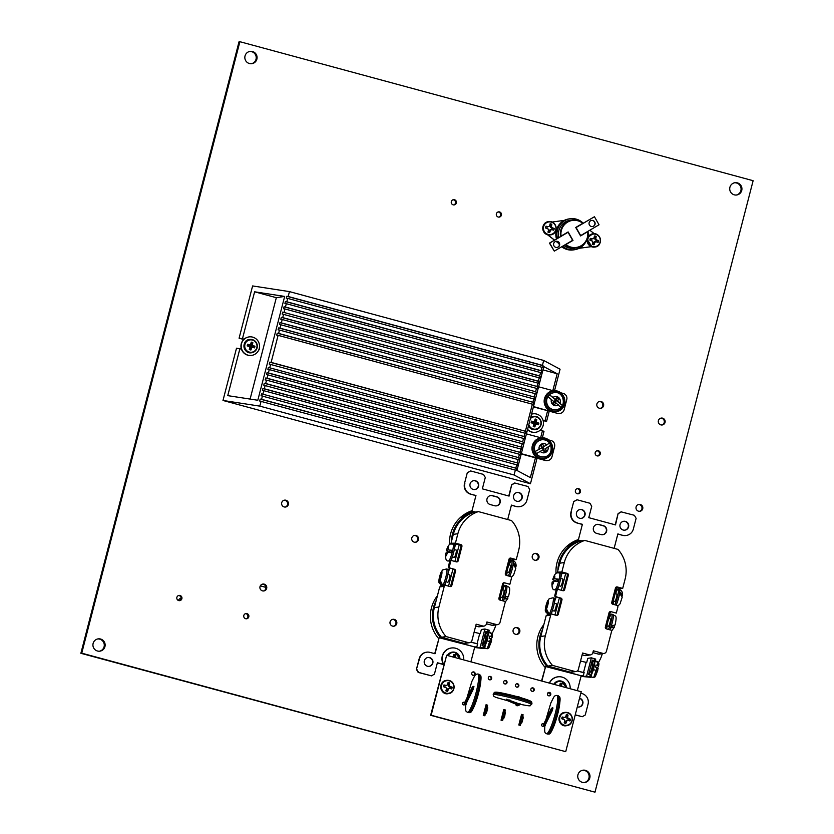 <?xml version="1.0" encoding="UTF-8"?>
<svg xmlns="http://www.w3.org/2000/svg" width="834" height="834" viewBox="0 0 834 834"><rect width="100%" height="100%" fill="white"/><g stroke="black" fill="none" stroke-linecap="round" stroke-linejoin="round"><path stroke-width="1.25" d="M239.879 41.7L239.014 41.825L80.877 653.293L594.986 792.175L753.123 180.707L239.879 41.7L81.742 653.168L80.877 653.293M81.742 653.168L594.986 792.175M245.634 618.713A2.648 2.606 -98.6 0 1 245.905 613.553A2.648 2.606 -98.6 0 1 248.866 615.773A2.648 2.606 -98.6 0 1 245.634 618.713M245.477 613.647A2.648 2.606 -98.6 0 1 246.249 618.807M178.705 600.584A2.648 2.606 -98.6 0 1 178.966 595.424A2.648 2.606 -98.6 0 1 181.937 597.644A2.648 2.606 -98.6 0 1 178.705 600.584M178.539 595.518A2.648 2.606 -98.6 0 1 179.32 600.678M734.274 194.843A6.203 6.109 -98.6 0 1 734.9 182.719A6.203 6.109 -98.6 0 1 741.864 187.942A6.203 6.109 -98.6 0 1 734.274 194.843M734.473 182.792A6.203 6.109 -98.6 0 1 741.009 188.067A6.203 6.109 -98.6 0 1 736.318 195.041M249.418 63.53A6.203 6.109 -98.6 0 1 250.044 51.395A6.203 6.109 -98.6 0 1 257.008 56.618A6.203 6.109 -98.6 0 1 249.418 63.53M249.616 51.479A6.203 6.109 -98.6 0 1 256.153 56.754A6.203 6.109 -98.6 0 1 251.461 63.718M97.484 651.01A6.203 6.109 -98.6 0 1 98.11 638.886A6.203 6.109 -98.6 0 1 105.074 644.109A6.203 6.109 -98.6 0 1 97.484 651.01M97.682 638.959A6.203 6.109 -98.6 0 1 104.219 644.234A6.203 6.109 -98.6 0 1 99.527 651.208M582.341 782.334A6.203 6.109 -98.6 0 1 582.966 770.199A6.203 6.109 -98.6 0 1 589.93 775.422A6.203 6.109 -98.6 0 1 582.341 782.334M582.539 770.282A6.203 6.109 -98.6 0 1 589.075 775.557A6.203 6.109 -98.6 0 1 584.384 782.521M660.862 424.881A3.472 3.419 -98.6 0 1 661.216 418.084A3.472 3.419 -98.6 0 1 665.115 421.014A3.472 3.419 -98.6 0 1 660.862 424.881M660.789 418.178A3.472 3.419 -98.6 0 1 661.821 424.996M638.542 511.2A3.472 3.419 -98.6 0 1 638.896 504.414A3.472 3.419 -98.6 0 1 642.795 507.333A3.472 3.419 -98.6 0 1 638.542 511.2M638.469 504.497A3.472 3.419 -98.6 0 1 639.49 511.315M599.375 408.222A3.472 3.419 -98.6 0 1 599.719 401.425A3.472 3.419 -98.6 0 1 603.628 404.354A3.472 3.419 -98.6 0 1 599.375 408.222M599.292 401.519A3.472 3.419 -98.6 0 1 600.324 408.337M414.269 542.173A3.472 3.419 -98.6 0 1 414.613 535.386A3.472 3.419 -98.6 0 1 418.522 538.305A3.472 3.419 -98.6 0 1 414.269 542.173M414.185 535.47A3.472 3.419 -98.6 0 1 415.217 542.288M392.564 626.105A3.472 3.419 -98.6 0 1 392.908 619.308A3.472 3.419 -98.6 0 1 396.817 622.237A3.472 3.419 -98.6 0 1 392.564 626.105M392.48 619.401A3.472 3.419 -98.6 0 1 393.512 626.219M262.481 590.868A3.472 3.419 -98.6 0 1 262.825 584.071A3.472 3.419 -98.6 0 1 266.734 587A3.472 3.419 -98.6 0 1 262.481 590.868M262.397 584.165A3.472 3.419 -98.6 0 1 263.429 590.983M284.185 506.947A3.472 3.419 -98.6 0 1 284.53 500.15A3.472 3.419 -98.6 0 1 288.439 503.079A3.472 3.419 -98.6 0 1 284.185 506.947M284.102 500.244A3.472 3.419 -98.6 0 1 285.134 507.062M498.232 217.038A2.648 2.606 -98.6 0 1 498.503 211.867A2.648 2.606 -98.6 0 1 501.463 214.098A2.648 2.606 -98.6 0 1 498.232 217.038M498.075 211.972A2.648 2.606 -98.6 0 1 498.847 217.132M453.175 204.841A2.648 2.606 -98.6 0 1 453.446 199.67A2.648 2.606 -98.6 0 1 456.406 201.891A2.648 2.606 -98.6 0 1 453.175 204.841M453.018 199.774A2.648 2.606 -98.6 0 1 453.79 204.924M577.253 493.749A2.648 2.606 -98.6 0 1 577.524 488.578A2.648 2.606 -98.6 0 1 580.485 490.799A2.648 2.606 -98.6 0 1 577.253 493.749M577.097 488.682A2.648 2.606 -98.6 0 1 577.868 493.832M597.061 455.875A2.648 2.606 -98.6 0 1 597.332 450.704A2.648 2.606 -98.6 0 1 600.303 452.935A2.648 2.606 -98.6 0 1 597.061 455.875M596.904 450.808A2.648 2.606 -98.6 0 1 597.686 455.969M449.609 544.706A33.391 32.87 -98.6 0 1 471.658 510.835M483.355 643.035A33.391 32.87 -98.6 0 1 482.688 643.546M476.839 646.986A33.391 32.87 -98.6 0 1 474.494 647.945M438.632 638.542A33.391 32.87 -98.6 0 1 437.433 595.726M589.784 671.86A33.391 32.87 -98.6 0 1 589.117 672.371M583.268 675.811A33.391 32.87 -98.6 0 1 580.923 676.77M545.061 667.367A33.391 32.87 -98.6 0 1 543.862 624.551M534.761 560.198A3.472 3.419 -98.6 0 1 535.115 553.401A3.472 3.419 -98.6 0 1 539.014 556.33A3.472 3.419 -98.6 0 1 534.761 560.198M515.6 634.299A3.472 3.419 -98.6 0 1 515.944 627.502A3.472 3.419 -98.6 0 1 519.853 630.431A3.472 3.419 -98.6 0 1 515.6 634.299M556.049 573.531A33.391 32.87 -98.6 0 1 578.087 539.661M476.923 646.673A33.391 32.87 -98.6 0 1 474.546 647.726M583.352 675.498A33.391 32.87 -98.6 0 1 580.975 676.551M534.688 553.495A3.472 3.419 -98.6 0 1 535.709 560.312M515.516 627.595A3.472 3.419 -98.6 0 1 516.548 634.413M520.614 718.011L521.636 716.469L521.417 714.884M521.646 716.469L523.241 717.084L522.209 721.858L521.458 723.099L519.884 722.671L519.759 721.316M519.269 725.111L520.166 722.744M521.448 723.088L520.02 722.651L521.584 723.078M523.199 716.886L521.636 716.469L520.02 722.651M520.885 720.753L522.438 721.181M503.653 710.068L503.903 711.85L505.467 712.267L503.872 711.663M505.467 712.267L503.819 718.262L502.12 717.855L501.985 716.5M502.402 717.938L501.495 720.295M503.684 718.283L502.12 717.855L503.819 718.262M503.903 711.85L502.256 717.834M502.933 713.185L503.726 711.673L505.425 712.08M503.111 715.947L504.674 716.364M485.909 705.262L486.118 706.846L485.096 708.389M484.241 711.694L484.377 713.049L485.138 711.819L486.17 707.044L487.723 707.461L486.139 706.857L487.682 707.274M487.723 707.461L485.93 713.466M484.658 713.133L483.762 715.489M484.377 713.049L485.951 713.477L484.377 713.049M485.378 711.141L486.931 711.558M486.962 705.71A5.525 5.442 81.4 0 0 486.316 705.376M504.706 710.516A5.525 5.442 81.4 0 0 504.059 710.172M522.48 715.332A5.525 5.442 81.4 0 0 521.823 714.988M484.679 648.06L487.244 648.748L490.601 638.74A1.491 0.615 10.9 0 1 491.685 639.574A1.491 0.615 10.9 0 1 491.643 639.678L491.236 641.93L486.493 640.721L487.973 633.037L488.62 632.725L487.046 640.919L484.856 646.465M480.207 647.215L483.386 648.081L483.876 646.162L485.065 646.569L484.116 648.571L476.641 647.757L480.207 647.215L484.919 628.992L481.354 629.534L480.28 633.663L474.087 632.245M484.919 628.992L489.277 630.264L488.787 632.182L485.847 631.296L482.135 645.683L483.876 646.162M477.621 643.963L470.866 642.138M469.563 642.68L464.986 643.368A2.982 2.929 -98.6 0 1 463.798 643.306L468.374 642.618A2.982 2.929 81.4 0 0 471.95 640.502L476.172 624.197L482.844 626.011A2.982 2.929 81.4 0 0 486.42 623.895L486.92 621.976L496.428 624.551A2.982 2.929 81.4 0 0 500.014 622.445L505.414 601.543L499.973 600.063A1.491 1.47 -98.6 0 1 498.93 598.239L502.652 583.852A1.491 1.47 -98.6 0 1 504.445 582.799L509.876 584.28L511.43 578.306A1.491 1.47 81.4 0 0 510.377 576.482L506.353 575.387A1.491 1.47 -98.6 0 1 505.31 573.573L509.032 559.176A1.491 1.47 -98.6 0 1 510.825 558.123L509.782 558.28L510.356 558.436L506.009 575.241M476.996 646.371A32.797 32.286 -98.6 0 1 475.182 647.048L440.654 637.697A32.797 32.286 -98.6 0 1 436.203 600.49L434.347 607.673A31.932 31.431 81.4 0 0 441.488 637.259L463.798 643.306M495.865 624.885A32.797 32.286 -98.6 0 1 492.008 633.684M483.397 642.826A32.797 32.286 -98.6 0 1 482.75 643.275M497.617 624.624L493.04 625.312A2.982 2.929 -98.6 0 1 491.851 625.239L496.428 624.551M486.451 623.78L491.851 625.239M484.033 626.073L479.456 626.761A2.982 2.929 -98.6 0 1 478.268 626.699L482.844 626.011M475.703 626L478.268 626.699M449.432 568.34A1.491 1.47 -98.6 0 1 448.39 566.515L449.933 560.542L450.965 560.385L449.422 566.359A1.491 1.47 81.4 0 0 450.464 568.183L454.488 569.268L450.464 568.183M436.203 600.49L439.706 586.948L443.24 586.417L443.552 585.218L444.585 585.061L438.913 606.985A31.932 31.431 81.4 0 0 446.054 636.571L468.374 642.618M438.225 638.062L438.778 637.989M509.428 562.012A32.797 32.286 81.4 0 0 510.679 560.146L515.11 559.729M459.993 517.904A32.797 32.286 81.4 0 1 470.48 511.899L471.418 511.763M471.731 511.826L475.964 495.479L471.731 511.826A32.797 32.286 81.4 0 1 472.294 511.628L473.295 511.471A32.797 32.286 81.4 0 0 451.444 541.558L451.017 543.497A32.797 32.286 81.4 0 0 451.038 544.081M475.39 512.045L473.295 511.471M441.947 570.925L439.424 580.912L441.572 585.207A8.59 1.387 105.2 0 0 442.187 584.342L440.039 580.047L441.655 571.801L442.75 569.883L446.607 568.965A8.715 1.407 105.2 0 1 445.679 577.743A8.715 1.407 105.2 0 1 442.051 585.791L443.313 586.135M445.763 553.338L447.545 552.264L451.131 552.661A8.59 1.387 105.2 0 0 451.726 550.273L448.139 549.877L446.305 550.836C447.795 545.874 449.474 543.612 451.34 544.029L453.029 544.122A8.715 1.407 105.2 0 1 452.101 552.9A8.715 1.407 105.2 0 1 448.473 560.948L449.734 561.292M503.319 600.97A8.715 1.407 -74.8 0 0 506.301 591.723A8.715 1.407 -74.8 0 0 506.561 585.687C508.448 588.053 511.211 584.676 508.615 596.195L505.957 596.779A8.59 1.387 -74.8 0 1 505.216 598.948L507.885 598.103L507.75 596.79M515.673 567.224L516.1 566.098C516.142 563.096 515.11 561.355 512.983 560.855L511.659 560.49A8.715 1.407 105.2 0 1 511.378 566.651A8.715 1.407 105.2 0 1 508.333 575.929M452.299 556.893L454.249 557.425A3.795 0.615 -74.8 0 0 455.833 553.912A3.795 0.615 -74.8 0 0 456.24 550.086A3.795 0.615 -74.8 0 0 456.188 550.086M448.181 572.385L449.714 568.413M448.265 572.416L448.087 573.104M445.783 581.976L444.96 585.166M448.525 586.135L452.883 569.278M454.905 561.459L459.263 544.602L460.868 544.602L455.427 543.122L457.866 533.697L453.3 534.385L451.444 541.558M458.116 544.289L455.427 544.696L454.509 548.261M452.216 557.133L451.34 560.49M445.877 581.736L447.827 582.257A3.795 0.615 -74.8 0 0 449.411 578.754A3.795 0.615 -74.8 0 0 449.807 574.928A3.795 0.615 -74.8 0 0 449.766 574.928L447.858 574.397M503.976 583.112L499.629 599.917M510.356 558.436L516.267 559.604L518.696 550.169A31.932 31.431 81.4 0 0 511.555 520.583L478.382 511.596L473.806 512.284A31.932 31.431 81.4 0 0 453.3 534.385M441.791 585.708L441.54 586.677M440.56 586.823L440.957 585.312M434.722 653.658L439.257 637.395A32.797 32.286 81.4 0 0 439.643 637.854L440.654 637.697M439.643 637.854L475.182 647.048M516.267 559.604L510.825 558.123M478.382 511.596A31.932 31.431 81.4 0 0 457.866 533.697M460.868 544.602A1.491 1.47 -98.6 0 1 461.921 546.416L460.879 546.572L457.157 560.969L458.2 560.813L461.921 546.416M458.2 560.813A1.491 1.47 -98.6 0 1 456.406 561.866L450.965 560.385M454.488 569.268A1.491 1.47 -98.6 0 1 455.541 571.092L454.499 571.248L450.777 585.635L451.819 585.478L455.541 571.092M451.819 585.478A1.491 1.47 -98.6 0 1 450.026 586.542L444.585 585.061M509.876 584.28L504.445 582.799M446.054 636.571L441.488 637.259M455.427 543.122L450.986 543.309M509.96 559.948L510.679 560.146M455.427 544.696L451.017 543.497M454.394 543.278L459.263 544.602M508.709 564.785L510.377 565.233A3.795 0.615 105.2 0 1 510.377 565.233A3.795 0.615 105.2 0 1 510.012 568.934A3.795 0.615 105.2 0 1 508.438 572.572A3.795 0.615 105.2 0 1 508.386 572.572L506.811 572.145M503.903 590.076A3.795 0.615 105.2 0 1 503.955 590.076A3.795 0.615 105.2 0 1 503.58 593.777A3.795 0.615 105.2 0 1 502.005 597.415A3.795 0.615 105.2 0 1 501.964 597.415L500.39 596.988M506.738 575.491A8.715 1.407 105.2 0 1 507.166 572.239M509.157 564.91A8.715 1.407 105.2 0 1 511.659 560.49M500.327 600.157A8.715 1.407 105.2 0 1 500.744 597.081M502.735 589.753A8.715 1.407 105.2 0 1 505.237 585.332A8.715 1.407 105.2 0 1 504.977 591.369A8.715 1.407 105.2 0 1 501.995 600.616M515.923 566.713L514.203 563.721A8.59 1.387 105.2 0 1 513.942 565.661L515.808 568.225L513.619 575.001L511.367 577.368M444.418 585.093A8.715 1.407 -74.8 0 0 447.577 575.794A8.715 1.407 -74.8 0 0 447.931 569.33A8.715 1.407 -74.8 0 0 447.827 569.32M450.746 560.427A8.715 1.407 -74.8 0 0 453.957 551.138A8.715 1.407 -74.8 0 0 454.353 544.487A8.715 1.407 -74.8 0 0 454.249 544.477M448.39 552.202A8.59 1.387 105.2 0 1 448.473 551.899L446.378 550.763A4.743 0.761 -74.8 0 1 448.15 546.927A4.743 0.761 -74.8 0 1 448.139 549.877M451.726 550.273L448.473 551.899M441.791 584.102L441.572 585.207M475.609 495.532L470.647 494.187A8.736 8.601 -98.6 0 1 464.507 483.491L467.28 472.753L470.616 470.939L483.553 474.442L485.294 477.486L482.354 488.849L509.084 496.084L511.68 484.773L514.661 483.011L527.943 486.472L529.694 489.506L526.911 500.254A8.736 8.601 81.4 0 1 519.884 506.634L519.54 506.686A8.736 8.601 -98.6 0 1 516.058 506.488L511.398 505.227M508.771 496.001L511.68 484.773M464.507 483.491L467.28 472.753M475.964 495.479L470.647 494.187M516.058 506.488L511.44 505.091L507.697 519.53M473.201 489.412A4.472 4.399 81.4 0 0 478.664 484.439A4.472 4.399 81.4 0 0 469.917 484.835A4.472 4.399 81.4 0 0 473.201 489.412M516.767 501.213A4.472 4.399 81.4 0 0 522.23 496.24A4.472 4.399 81.4 0 0 513.483 496.637A4.472 4.399 81.4 0 0 516.767 501.213M496.939 496.856L492.54 495.657A4.608 4.535 81.4 0 0 486.858 499.847A4.608 4.535 81.4 0 0 490.236 504.56L494.635 505.748A4.608 4.535 81.4 0 0 500.317 501.557A4.608 4.535 81.4 0 0 496.939 496.856L496.595 496.908A4.608 4.535 -98.6 0 1 496.303 505.873M516.402 506.436A8.736 8.601 81.4 0 0 519.884 506.634M515.005 482.959L512.024 484.721M470.616 470.939L467.624 472.701M464.851 483.439A8.736 8.601 81.4 0 0 470.991 494.135M473.483 480.707A4.472 4.399 -98.6 0 1 478.32 484.491A4.472 4.399 -98.6 0 1 474.807 489.537M517.049 492.508A4.472 4.399 -98.6 0 1 521.886 496.293A4.472 4.399 -98.6 0 1 518.373 501.338M490.528 495.584A4.608 4.535 -98.6 0 1 492.196 495.709L496.595 496.908M416.781 669.327L418.522 672.36L431.459 675.863L418.178 672.413L416.427 669.379L419.554 658.579A8.736 8.601 81.4 0 1 430.063 652.396L435.025 653.741L439.257 637.395M474.702 647.121L470.897 661.842M427.467 666.251A4.472 4.399 81.4 0 0 432.929 661.279A4.472 4.399 81.4 0 0 424.183 661.685A4.472 4.399 81.4 0 0 427.467 666.251M431.459 675.863L434.441 674.112L437.381 662.749L443.448 664.385M427.748 657.546A4.472 4.399 -98.6 0 1 432.637 662.154A4.472 4.399 -98.6 0 1 429.072 666.376M416.427 669.379L419.21 658.631A8.736 8.601 -98.6 0 1 426.237 652.251L426.581 652.198M443.552 664.562L437.35 662.884M450.089 586.552A1.491 1.47 81.4 0 0 450.777 585.635M454.499 571.248A1.491 1.47 81.4 0 0 453.456 569.424M460.879 546.572A1.491 1.47 81.4 0 0 459.836 544.758M456.469 561.876A1.491 1.47 81.4 0 0 457.157 560.969M479.665 633.757L477.09 643.723L470.96 642.065M476.641 647.757L477.705 643.629L477.09 643.723M485.065 646.569L484.564 648.487L483.386 648.081M489.277 630.264L488.787 632.182L485.753 631.672M491.08 638.917L492.07 637.457A1.491 0.615 -169.1 0 0 492.112 637.353L492.571 634.997L491.601 633.538L492.216 633.882L488.849 631.943M490.601 638.74L489.183 638.354L489.61 636.144L491.028 636.519L491.601 633.538L488.119 632.245M492.112 637.353A1.491 0.615 -169.1 0 0 491.028 636.519M487.244 648.748L488.87 647.893L491.685 639.574M591.108 676.885L593.672 677.583L597.029 667.565A1.491 0.615 10.9 0 1 598.124 668.399A1.491 0.615 10.9 0 1 598.072 668.503L597.665 670.755L592.932 669.546L594.402 661.862L595.049 661.55L593.474 669.744L591.285 675.29M586.636 676.051L589.815 676.906L590.316 674.987L591.494 675.404L591.004 677.323L583.07 676.582L586.636 676.051L591.358 657.817L587.782 658.36L586.719 662.488L580.527 661.07M592.192 660.497L595.215 661.008L592.286 660.121L588.564 674.518L590.316 674.987M584.05 672.798L577.295 670.963M575.992 671.506L571.426 672.194A2.982 2.929 -98.6 0 1 570.237 672.131L574.803 671.443A2.982 2.929 81.4 0 0 578.389 669.337L582.601 653.022L589.273 654.836A2.982 2.929 81.4 0 0 592.859 652.72L593.349 650.801L602.857 653.376A2.982 2.929 81.4 0 0 606.443 651.271L611.843 630.368L606.412 628.888A1.491 1.47 -98.6 0 1 605.359 627.064L609.081 612.677A1.491 1.47 -98.6 0 1 610.874 611.624L616.316 613.105L617.858 607.131A1.491 1.47 81.4 0 0 616.806 605.307L612.792 604.223A1.491 1.47 -98.6 0 1 611.739 602.398L615.461 588.012A1.491 1.47 -98.6 0 1 617.254 586.948L616.222 587.105L616.785 587.261L612.437 604.077M583.425 675.196A32.797 32.286 -98.6 0 1 581.611 675.884L547.083 666.522A32.797 32.286 -98.6 0 1 542.632 629.326L540.776 636.498A31.932 31.431 81.4 0 0 547.917 666.085L570.237 672.131M602.304 653.71A32.797 32.286 -98.6 0 1 598.437 662.509M589.826 671.662A32.797 32.286 -98.6 0 1 589.19 672.1M604.045 653.449L599.479 654.137A2.982 2.929 -98.6 0 1 598.291 654.075L602.857 653.376M592.88 652.605L598.291 654.075M590.462 654.899L585.885 655.587A2.982 2.929 -98.6 0 1 584.697 655.524L589.273 654.836M582.132 654.826L584.697 655.524M555.861 597.165A1.491 1.47 -98.6 0 1 554.819 595.34L556.361 589.367L557.393 589.211L555.851 595.184A1.491 1.47 81.4 0 0 556.904 597.008L560.917 598.103L556.904 597.008M542.632 629.326L546.134 615.773L549.669 615.242L549.981 614.043L551.013 613.887L545.353 635.81A31.932 31.431 81.4 0 0 552.494 665.396L574.803 671.443M544.654 666.898L545.207 666.814M615.857 590.837A32.797 32.286 81.4 0 0 617.108 588.971L621.538 588.554M566.422 546.729A32.797 32.286 81.4 0 1 576.909 540.724L577.847 540.588M578.16 540.651L582.393 524.305L578.16 540.651A32.797 32.286 81.4 0 1 578.723 540.453L579.724 540.307A32.797 32.286 81.4 0 0 557.873 570.383L557.446 572.322A32.797 32.286 81.4 0 0 557.477 572.906M581.819 540.87L579.724 540.307M548.376 599.75L545.853 609.737L548.001 614.033A8.59 1.387 105.2 0 0 548.616 613.167L546.468 608.872L548.084 600.626L549.189 598.708L553.036 597.79A8.715 1.407 105.2 0 1 552.108 606.568A8.715 1.407 105.2 0 1 548.48 614.616L549.742 614.96M552.191 582.163L553.974 581.089L557.571 581.486A8.59 1.387 105.2 0 0 558.154 579.098L554.568 578.702L552.734 579.661C554.224 574.699 555.903 572.437 557.769 572.854L559.458 572.948A8.715 1.407 105.2 0 1 558.54 581.725A8.715 1.407 105.2 0 1 554.902 589.774L556.174 590.118M609.748 629.795A8.715 1.407 -74.8 0 0 612.74 620.548A8.715 1.407 -74.8 0 0 612.99 614.522C614.887 616.879 617.64 613.501 615.044 625.02L612.396 625.604A8.59 1.387 -74.8 0 1 611.645 627.773L614.314 626.928L614.178 625.625M622.101 596.049L622.529 594.923C622.581 591.921 621.538 590.18 619.412 589.68L618.088 589.315A8.715 1.407 105.2 0 1 617.806 595.486A8.715 1.407 105.2 0 1 614.762 604.754M558.728 585.718L560.677 586.25A3.795 0.615 -74.8 0 0 562.262 582.737A3.795 0.615 -74.8 0 0 562.669 578.911A3.795 0.615 -74.8 0 0 562.627 578.911M554.61 601.22L556.142 597.238M554.693 601.241L554.516 601.929M552.223 610.801L551.399 613.991M554.954 614.96L559.322 598.103M561.345 590.284L565.702 573.427L567.297 573.427L561.866 571.947L564.305 562.523L559.729 563.211L557.873 570.383M564.545 573.114L561.866 573.521L560.938 577.086M558.644 585.958L557.779 589.315M552.306 610.561L554.256 611.093A3.795 0.615 -74.8 0 0 555.84 607.579A3.795 0.615 -74.8 0 0 556.247 603.753A3.795 0.615 -74.8 0 0 556.195 603.753M610.405 611.937L606.057 628.742M616.785 587.261L622.696 588.429L625.135 578.994A31.932 31.431 81.4 0 0 617.994 549.408L584.811 540.422L580.245 541.11A31.932 31.431 81.4 0 0 559.729 563.211M548.219 614.533L547.969 615.502M547 615.648L547.385 614.137M541.537 680.982L545.686 666.23A32.797 32.286 81.4 0 0 546.082 666.679L547.083 666.522M546.082 666.679L581.611 675.884M622.696 588.429L617.254 586.948M584.811 540.422A31.932 31.431 81.4 0 0 564.305 562.523M567.297 573.427A1.491 1.47 -98.6 0 1 568.35 575.251L567.318 575.408L563.596 589.794L564.628 589.638L568.35 575.251M564.628 589.638A1.491 1.47 -98.6 0 1 562.835 590.691L557.393 589.211M560.917 598.103A1.491 1.47 -98.6 0 1 561.97 599.917L560.938 600.073L557.216 614.46L558.248 614.304L561.97 599.917M558.248 614.304A1.491 1.47 -98.6 0 1 556.455 615.367L551.013 613.887M616.316 613.105L610.874 611.624M552.494 665.396L547.917 666.085M561.866 571.947L557.425 572.134M616.399 588.773L617.108 588.971M561.866 573.521L557.446 572.322M560.823 572.103L565.702 573.427M616.764 594.058A3.795 0.615 105.2 0 1 616.806 594.058A3.795 0.615 105.2 0 1 616.441 597.759A3.795 0.615 105.2 0 1 614.866 601.397A3.795 0.615 105.2 0 1 614.825 601.397L613.24 600.97M610.342 618.901A3.795 0.615 105.2 0 1 610.384 618.901A3.795 0.615 105.2 0 1 610.019 622.602A3.795 0.615 105.2 0 1 608.445 626.24A3.795 0.615 105.2 0 1 608.393 626.24L606.818 625.813M613.178 604.327A8.715 1.407 105.2 0 1 613.605 601.064M615.586 593.735A8.715 1.407 105.2 0 1 618.088 589.315M606.756 628.982A8.715 1.407 105.2 0 1 607.173 625.907M609.164 618.578A8.715 1.407 105.2 0 1 611.666 614.158A8.715 1.407 105.2 0 1 611.416 620.194A8.715 1.407 105.2 0 1 608.424 629.441M622.362 595.539L620.632 592.547A8.59 1.387 105.2 0 1 620.371 594.486L622.237 597.05L620.048 603.826L617.796 606.193M550.857 613.918A8.715 1.407 -74.8 0 0 554.005 604.619A8.715 1.407 -74.8 0 0 554.36 598.155A8.715 1.407 -74.8 0 0 554.256 598.145M557.175 589.252A8.715 1.407 -74.8 0 0 560.385 579.964A8.715 1.407 -74.8 0 0 560.782 573.312A8.715 1.407 -74.8 0 0 560.677 573.302M554.819 581.027A8.59 1.387 105.2 0 1 554.902 580.735L552.817 579.588A4.743 0.761 -74.8 0 1 554.579 575.762A4.743 0.761 -74.8 0 1 554.568 578.702M558.154 579.098L554.902 580.735M548.219 612.927L548.001 614.033M582.049 524.357L577.076 523.012A8.736 8.601 -98.6 0 1 570.936 512.316L573.719 501.578L577.045 499.764L589.982 503.267L591.723 506.311L588.783 517.674L615.513 524.909L618.109 513.598L621.09 511.847L634.372 515.297L636.123 518.331L633.34 529.079A8.736 8.601 81.4 0 1 626.324 535.459L625.98 535.511A8.736 8.601 -98.6 0 1 622.487 535.313L617.838 534.052M615.2 524.826L618.109 513.598M570.936 512.316L573.719 501.578M582.393 524.305L577.076 523.012M622.487 535.313L617.869 533.916L614.137 548.365M579.63 518.237A4.472 4.399 81.4 0 0 585.103 513.264A4.472 4.399 81.4 0 0 576.357 513.671A4.472 4.399 81.4 0 0 579.63 518.237M623.196 530.038A4.472 4.399 81.4 0 0 628.669 525.066A4.472 4.399 81.4 0 0 619.923 525.462A4.472 4.399 81.4 0 0 623.196 530.038M603.368 525.681L598.968 524.492A4.608 4.535 81.4 0 0 593.287 528.673A4.608 4.535 81.4 0 0 596.675 533.385L601.074 534.573A4.608 4.535 81.4 0 0 606.745 530.393A4.608 4.535 81.4 0 0 603.368 525.681L603.024 525.733A4.608 4.535 -98.6 0 1 602.732 534.709M622.831 535.261A8.736 8.601 81.4 0 0 626.324 535.459M621.434 511.795L618.453 513.546M577.045 499.764L574.063 501.526M571.28 512.264A8.736 8.601 81.4 0 0 577.42 522.96M579.911 509.532A4.472 4.399 -98.6 0 1 584.759 513.317A4.472 4.399 -98.6 0 1 581.246 518.362M623.478 521.333A4.472 4.399 -98.6 0 1 628.325 525.118A4.472 4.399 -98.6 0 1 624.812 530.163M596.967 524.409A4.608 4.535 -98.6 0 1 598.624 524.544L603.024 525.733M541.85 681.065L545.686 666.23M581.131 675.947L577.326 690.667M577.316 706.836A4.472 4.399 81.4 0 0 582.976 702.739A4.472 4.399 81.4 0 0 579.547 698.214M549.877 693.21L548.084 692.72M575.22 714.946L582.288 716.719L575.262 714.811M582.288 716.719L585.27 714.957L588.043 704.219A8.736 8.601 81.4 0 0 581.903 693.523L580.839 693.231M579.515 698.35A4.472 4.399 -98.6 0 1 579.077 707.003M549.981 693.388L547.948 692.835M556.518 615.377A1.491 1.47 81.4 0 0 557.216 614.46M560.938 600.073A1.491 1.47 81.4 0 0 559.885 598.249M567.318 575.408A1.491 1.47 81.4 0 0 566.265 573.584M562.898 590.701A1.491 1.47 81.4 0 0 563.596 589.794M586.104 662.582L583.519 672.548L577.399 670.89M583.07 676.582L584.134 672.454L583.519 672.548M591.358 657.817L595.716 659.089L595.205 660.987L595.716 659.089M591.494 675.404L591.004 677.323L589.815 676.906M597.509 667.742L598.499 666.283A1.491 0.615 -169.1 0 0 598.551 666.178L599 663.822L598.03 662.363L598.645 662.707L595.278 660.768M597.029 667.565L595.612 667.179L596.039 664.969L597.457 665.344L598.03 662.363L594.559 661.07M598.551 666.178A1.491 0.615 -169.1 0 0 597.457 665.344M593.672 677.583L595.299 676.718L598.124 668.399M265.441 585.906L265.118 587.167M260.323 585.864L265.9 587.376M248.011 616.66A3.878 3.816 -98.6 0 1 247.615 614.856M178.382 600.48A3.878 3.816 -98.6 0 1 181.103 598.228M560.302 392.658L563.284 393.46A4.962 4.889 81.4 0 1 566.776 399.538L564.128 409.755A4.962 4.889 81.4 0 1 560.135 413.383L559.447 413.487A4.962 4.889 -98.6 0 1 557.466 413.372L533.406 406.856M553.849 390.917L538.597 386.778M557.466 413.372L533.479 406.585M558.154 413.268A4.962 4.889 81.4 0 0 560.135 413.383M548.126 439.758L551.107 440.56A4.962 4.889 81.4 0 1 554.589 446.638L551.952 456.855A4.962 4.889 81.4 0 1 545.978 460.368L521.292 453.686M541.673 438.006L526.421 433.878M547.959 460.483L547.271 460.587A4.962 4.889 -98.6 0 1 545.29 460.472L521.229 453.957M535.449 457.803L530.33 477.58L516.965 470.449L543.81 366.616L557.185 373.757L552.817 390.635M262.939 394.044L263.815 390.687L518.06 459.544L517.195 462.901L261.542 393.825L261.052 395.743L516.705 464.819L515.829 468.176L261.574 399.319L262.449 395.962M514.067 474.984L259.812 406.127L222.991 400.466L530.455 483.741L514.067 474.984L515.339 470.095L259.687 401.018L260.177 399.1L261.574 399.319M259.812 406.127L261.084 401.237M265.671 383.494L266.536 380.137L520.791 448.994L519.926 452.351L265.671 383.494L264.274 383.275L263.773 385.193L519.426 454.269L518.56 457.626L264.305 388.769L265.17 385.412M524.013 436.526L268.36 367.45L524.013 436.526L524.888 433.169L269.236 364.093L269.726 362.175L271.123 362.394L278.118 335.341L532.373 404.198L525.378 431.251L271.123 362.394M269.768 367.669L270.633 364.312M267.036 378.219L267.902 374.862L522.157 443.719L521.292 447.076L267.036 378.219L265.639 378L265.139 379.918L266.536 380.137M278.619 333.423L279.484 330.066L533.739 398.923L532.874 402.28L278.619 333.423L277.222 333.204L276.721 335.122L278.118 335.341M279.984 328.148L280.849 324.791L535.105 393.648L534.24 397.005L279.984 328.148L278.587 327.929L278.087 329.847L279.484 330.066M268.402 372.944L269.267 369.587L523.523 438.444L522.657 441.801L268.402 372.944L267.005 372.725L266.505 374.643L267.902 374.862M281.35 322.873L282.215 319.516L536.471 388.373L535.605 391.73L281.35 322.873L279.953 322.654L279.453 324.572L280.849 324.791M284.081 312.323L284.947 308.966L539.202 377.823L538.326 381.18L282.674 312.104L282.184 314.022L537.836 383.098L536.971 386.455L282.716 317.598L283.581 314.241M285.437 307.048L286.312 303.691L540.568 372.548L539.692 375.905L285.437 307.048L284.04 306.829L283.55 308.747L284.947 308.966M286.802 301.772L287.678 298.416L541.923 367.273L541.058 370.63L286.802 301.772L285.405 301.554L284.915 303.472L286.312 303.691M244.07 339.167L242.475 338.729L254.61 291.806L276.325 297.686L284.665 296.424L257.81 400.257L227.755 395.639L239.89 348.706L241.412 349.123M254.61 291.806L284.665 296.424M258.415 350.666A5.16 5.087 81.4 0 0 259.53 346.506M250.106 399.069L276.325 297.686M517.195 462.901L261.542 393.825M516.705 464.819L517.32 465.153L517.82 463.235M515.829 468.176L260.177 399.1M515.339 470.095L515.954 470.428L516.454 468.51M530.455 483.741L537.054 458.241M542.288 437.986L543.976 431.459L542.465 430.657L540.64 437.725M547.625 410.714L545.05 420.68L546.551 421.483L549.231 411.141M554.474 390.885L560.073 369.212L543.685 360.465L289.44 291.608L252.608 285.937L239.087 338.208L242.475 338.729M541.923 367.273L542.548 367.606L543.049 365.688L542.423 365.355L543.685 360.465M541.058 370.63L541.683 370.963L541.183 372.881L540.568 372.548M539.692 375.905L540.317 376.238L539.817 378.156L539.202 377.823M538.326 381.18L538.952 381.513L538.451 383.432L537.836 383.098M536.971 386.455L281.319 317.379L280.818 319.297L282.215 319.516M536.471 388.373L537.096 388.707L537.586 386.788M535.605 391.73L279.953 322.654M535.105 393.648L535.73 393.982L536.22 392.063M534.24 397.005L278.587 327.929M533.739 398.923L534.365 399.257L534.855 397.338M532.874 402.28L277.222 333.204M532.373 404.198L532.999 404.532L533.499 402.613M525.378 431.251L269.726 362.175M524.888 433.169L525.503 433.503L526.004 431.585M523.523 438.444L524.148 438.778L524.638 436.86M522.657 441.801L267.005 372.725M522.157 443.719L522.782 444.053L523.272 442.135M521.292 447.076L265.639 378M520.791 448.994L521.417 449.328L521.907 447.41M519.926 452.351L264.274 383.275M519.426 454.269L520.051 454.603L520.552 452.685M518.56 457.626L262.908 388.55L262.408 390.468L263.815 390.687M518.06 459.544L518.685 459.878L519.186 457.96M542.423 365.355L288.168 296.497L289.44 291.608M262.908 388.55L264.305 388.769M269.267 369.587L267.87 369.368L268.36 367.45M281.319 317.379L282.716 317.598M287.678 298.416L286.271 298.197L286.771 296.279L288.168 296.497M239.89 348.706L236.512 348.185L222.991 400.466M543.122 420.555L546.551 421.483M243.747 339.469L239.087 338.208M542.965 369.9L557.185 373.757M542.986 420.127L545.05 420.68M540.359 430.083L542.465 430.657M543.049 365.688L286.771 296.279M541.683 370.963L285.405 301.554M540.317 376.238L284.04 306.829M538.952 381.513L282.674 312.104M553.349 403.906L556.831 398.548L552.952 403.593L554.203 405.199L555.976 402.885L560.896 407.472A8.476 8.34 81.4 0 0 562.439 405.553L556.393 400.539L554.891 402.499L555.976 402.885M552.952 403.593L552.275 403.666L554.203 405.199M557.216 398.85L559.28 398.579L557.341 397.047L555.58 399.361L549.627 394.92A8.476 8.34 81.4 0 0 548.084 396.848L554.13 401.863L555.58 399.361M556.831 398.548L557.341 397.047M562.439 405.553L557.477 400.935L559.28 398.579M557.477 400.935L556.393 400.539M554.078 401.31L552.275 403.666M555.632 399.903L549.627 394.92M553.807 392.72L553.422 392.783A8.601 8.465 81.4 0 0 552.546 409.598A8.601 8.465 81.4 0 0 555.986 409.796L556.372 409.734A8.601 8.465 -98.6 0 1 546.624 400.737A8.601 8.465 -98.6 0 1 553.807 392.72C564.701 390.385 567.12 409.014 556.372 409.734A8.601 8.465 -98.6 0 0 561.98 406.252M544.289 451.225L541.099 445.669L544.623 452.476L546.739 451.236L545.269 448.671L550.836 445.189L545.269 448.671M544.717 450.975L546.739 451.236M550.836 445.189A8.476 8.34 -98.6 0 0 549.606 443.031L544.039 446.524L542.569 443.959L540.463 445.2L541.923 447.764L535.324 451.402A8.476 8.34 -98.6 0 0 536.554 453.55L543.268 449.62L541.923 447.764M541.527 445.419L542.569 443.959M544.122 449.119L542.892 446.972L544.039 446.524M541.099 445.669L540.463 445.2M536.554 453.55L543.268 449.62M543.153 449.912L544.623 452.476M544.185 456.823C554.944 456.115 552.515 437.485 541.62 439.81L541.235 439.872A8.601 8.465 81.4 0 0 540.369 456.688A8.601 8.465 81.4 0 0 543.799 456.886L544.185 456.823A8.601 8.465 -98.6 0 1 534.448 447.837A8.601 8.465 -98.6 0 1 549.575 443.052M248.042 355.159A9.31 9.164 81.4 0 0 259.426 344.796A9.31 9.164 81.4 0 0 241.203 345.63A9.31 9.164 81.4 0 0 248.042 355.159M248.845 336.978A9.31 9.164 81.4 0 0 247.781 355.19A9.31 9.164 81.4 0 0 251.628 355.388M527.588 429.364A9.31 9.164 81.4 0 0 543.361 421.702A9.31 9.164 81.4 0 0 531.508 414.185M527.515 429.614A9.31 9.164 81.4 0 0 535.564 432.293M532.78 413.883A9.31 9.164 81.4 0 0 532.655 413.893A9.31 9.164 81.4 0 0 531.519 414.144M535.167 419.002L534.448 421.754L531.529 421.139L531.102 422.775L533.958 423.63L533.228 426.476L534.844 426.914L535.803 424.131L538.483 424.777L538.9 423.14L536.283 422.254L536.773 419.439L535.167 419.002L534.281 422.567L531.394 421.785L531.206 422.515L534.083 423.297L533.333 426.216L534.062 426.414L534.813 423.495L537.69 424.277L537.878 423.536L535.001 422.755L535.762 419.836L535.032 419.648M535.762 419.836L536.773 419.439M535.001 422.755L536.283 422.254M537.878 423.536L538.9 423.14M537.69 424.277L538.483 424.777M534.813 423.495L535.803 424.131M534.062 426.414L534.844 426.914M531.394 421.785L531.529 421.139M534.281 422.567L534.448 421.754M251.232 342.107L250.513 344.859L247.594 344.244L247.166 345.881L250.023 346.725L249.293 349.582L250.909 350.009L251.868 347.225L254.547 347.872L254.964 346.235L252.348 345.359L252.838 342.534L251.232 342.107L250.346 345.662L247.458 344.88L247.271 345.62L250.148 346.391L249.397 349.321L250.117 349.509L250.878 346.59L253.755 347.371L253.943 346.642L251.065 345.86L251.826 342.941L251.097 342.743M251.826 342.941L252.838 342.534M251.065 345.86L252.348 345.359M253.943 346.642L254.964 346.235M253.755 347.371L254.547 347.872M250.878 346.59L251.868 347.225M250.117 349.509L250.909 350.009M247.458 344.88L247.594 344.244M250.346 345.662L250.513 344.859M472.982 675.3A1.741 1.71 81.4 0 0 475.109 673.372A1.741 1.71 81.4 0 0 471.71 673.528A1.741 1.71 81.4 0 0 472.982 675.3M548.668 695.806A1.741 1.71 81.4 0 0 550.794 693.867A1.741 1.71 81.4 0 0 547.396 694.024A1.741 1.71 81.4 0 0 548.668 695.806M504.914 683.953A1.741 1.71 81.4 0 0 507.041 682.014A1.741 1.71 81.4 0 0 503.632 682.17A1.741 1.71 81.4 0 0 504.914 683.953M489.537 679.793A1.741 1.71 81.4 0 0 491.664 677.854A1.741 1.71 81.4 0 0 488.265 678.011A1.741 1.71 81.4 0 0 489.537 679.793M516.736 687.153A1.741 1.71 81.4 0 0 518.863 685.225A1.741 1.71 81.4 0 0 515.464 685.381A1.741 1.71 81.4 0 0 516.736 687.153M532.113 691.323A1.741 1.71 81.4 0 0 534.24 689.384A1.741 1.71 81.4 0 0 530.831 689.541A1.741 1.71 81.4 0 0 532.113 691.323M543.288 723.662A1.366 1.345 81.4 0 0 541.579 724.892A1.366 1.345 81.4 0 0 543.664 726.112M464.246 702.249A1.366 1.345 81.4 0 0 462.526 703.479A1.366 1.345 81.4 0 0 464.611 704.709M565.723 751.674L581.225 691.73L446.649 655.274L431.147 715.228L565.723 751.674L430.636 715.301L446.649 655.274M522.616 716.729L523.116 714.801L521.552 714.373L518.811 724.986L520.364 725.403L521 722.974M504.841 711.913L505.341 709.984L503.778 709.557L501.036 720.169L502.6 720.597L503.225 718.157M487.098 707.117L487.598 705.178L486.045 704.751L483.293 715.364L484.856 715.791L485.492 713.351M515.892 704.157A1.366 1.345 81.4 0 0 517.945 705.554M472.899 671.964A1.741 1.71 -98.6 0 1 473.41 675.363M548.584 692.47A1.741 1.71 -98.6 0 1 549.095 695.858M504.831 680.617A1.741 1.71 -98.6 0 1 505.341 684.016M489.454 676.447A1.741 1.71 -98.6 0 1 489.965 679.846M516.653 683.817A1.741 1.71 -98.6 0 1 517.163 687.216M532.029 687.977A1.741 1.71 -98.6 0 1 532.54 691.376M502.131 720.472L502.766 718.032M504.372 711.788L504.82 710.057L503.726 709.765M519.905 725.278L520.531 722.849M522.147 716.604L522.595 714.874L521.5 714.582M484.398 715.666L485.023 713.226M486.639 706.982L487.087 705.251L485.993 704.959M523.116 714.801L522.595 714.874M505.341 709.984L504.82 710.057M473.441 686.392L473.952 686.57L473.107 689.489A1.241 0.949 -153.8 0 0 472.628 688.498A1.241 0.949 -153.8 0 1 472.847 686.841L473.003 686.632A1.241 1.241 0 0 0 472.221 687.279L465.07 701.811A1.241 0.949 26.2 0 0 465.476 703.031L473.483 686.392M466.112 704.344L465.435 703.104A1.241 0.959 -153.3 0 1 465.914 704.115L465.852 704.292C465.111 712.976 466.456 711.173 467.457 712.319L468.708 712.653A19.86 3.2 -74.8 0 0 476.996 694.315A19.86 3.2 -74.8 0 0 479.091 674.31L477.84 673.966A19.86 3.2 105.2 0 1 475.734 693.982A19.86 3.2 105.2 0 1 467.457 712.319M518.373 696.995A1.241 0.876 -79.5 0 1 518.915 696.859L515.693 696.265M510.012 700.007A1.241 1.115 112.6 0 0 508.917 700.393A1.241 1.115 112.6 0 1 507.03 699.976L506.936 699.914A1.241 1.241 0 0 0 507.656 700.727L517.935 705.001A1.241 1.115 -67.4 0 0 519.196 704.667L506.415 699.215A1.241 1.115 112.6 0 0 506.248 699.163L520.395 704.313C529.955 706.304 530.038 705.783 530.236 705.773L531.988 703.291A19.86 1.387 -165.5 0 0 513.098 696.974A19.86 1.387 -165.5 0 0 493.53 693.346L493.196 694.618A19.86 1.387 14.5 0 1 512.774 698.256A19.86 1.387 14.5 0 1 531.654 704.574M520.02 703.667L519.248 704.688A1.241 1.126 113.1 0 1 520.353 704.303L495.813 697.38L493.603 696.129L493.196 694.618M552.483 707.805L552.994 707.983L552.16 710.891A1.241 0.949 -153.8 0 0 551.681 709.901A1.241 0.949 -153.8 0 1 551.899 708.243L552.056 708.035A1.241 1.241 0 0 0 551.264 708.681L544.112 723.224A1.241 0.949 26.2 0 0 544.519 724.433L552.535 707.805M545.165 725.757L544.487 724.517A1.241 0.959 -153.3 0 1 544.956 725.517L544.904 725.705C544.154 734.389 545.499 732.586 546.499 733.722A19.86 3.2 105.2 0 0 554.787 715.384A19.86 3.2 105.2 0 0 556.883 695.379L555.037 695.775L553.818 697.047L550.867 702.906L545.968 719.45M443.969 684.954A4.399 4.326 81.4 0 0 443.511 686.716L446.326 687.894A10.498 0.938 82.3 0 1 446.451 688.915A10.529 0.792 104.8 0 1 445.898 690.865A4.399 4.326 81.4 0 0 447.629 691.334A10.529 2.596 -74.5 0 0 448.296 689.416A10.498 2.179 -51.6 0 0 448.942 688.603A10.498 0.876 -6.8 0 0 449.922 688.457L451.705 688.936A4.399 4.326 81.4 0 0 452.164 687.174A10.529 1.637 -166.3 0 0 450.402 686.591A10.498 2.221 -143.8 0 0 449.62 685.955A10.498 2.742 -97.6 0 0 449.453 684.933A10.529 2.596 -74.5 0 0 449.776 683.025A4.399 4.326 81.4 0 0 448.046 682.556A10.529 0.792 104.8 0 1 447.608 684.433L447.014 685.246A10.498 0.928 171.4 0 0 445.981 685.392A10.529 1.637 -166.3 0 0 443.969 684.954L444.115 685.506A3.555 3.503 81.4 0 0 443.803 686.736L445.502 687.258M449.224 680.836A6.359 6.265 81.4 0 0 441.593 688.623A6.359 6.265 81.4 0 0 452.091 691.469A6.359 6.265 81.4 0 0 449.224 680.836M446.044 690.344A3.555 3.503 81.4 0 0 447.024 690.573L447.629 691.334M447.014 685.246L444.115 685.506M447.024 690.573L448.077 688.384L450.475 688.54A3.555 3.503 81.4 0 0 450.787 687.32L448.629 686.236L448.775 683.807A3.555 3.503 81.4 0 0 447.827 683.515M445.304 685.829L445.981 685.392M448.775 683.807L449.776 683.025M448.463 685.006L449.453 684.933M448.629 686.236L449.62 685.955M449.599 686.997L450.402 686.591M450.787 687.32L452.164 687.174M450.475 688.54L451.705 688.936M449.286 688.217L449.922 688.457M448.077 688.384L448.942 688.603M447.337 689.364L448.296 689.416M562.22 716.979A4.399 4.326 81.4 0 0 561.772 718.741L564.576 719.919A10.498 0.938 82.3 0 1 564.712 720.951A10.529 0.792 104.8 0 1 564.159 722.89A4.399 4.326 81.4 0 0 565.89 723.359A10.529 2.596 -74.5 0 0 566.547 721.452A10.498 2.179 -51.6 0 0 567.193 720.628A10.498 0.876 -6.8 0 0 568.183 720.482L569.966 720.962A4.399 4.326 81.4 0 0 570.425 719.2A10.529 1.637 -166.3 0 0 568.663 718.616A10.498 2.221 -143.8 0 0 567.881 717.98A10.498 2.742 -97.6 0 0 567.714 716.959A10.529 2.596 -74.5 0 0 568.037 715.051A4.399 4.326 81.4 0 0 566.307 714.582A10.529 0.792 104.8 0 1 565.869 716.458L565.264 717.271A10.498 0.928 171.4 0 0 564.243 717.417A10.529 1.637 -166.3 0 0 562.22 716.979L562.377 717.542A3.555 3.503 81.4 0 0 562.053 718.762L563.753 719.294M567.474 712.861A6.359 6.265 81.4 0 0 559.854 720.649A6.359 6.265 81.4 0 0 570.341 723.495A6.359 6.265 81.4 0 0 567.474 712.861M564.305 722.369A3.555 3.503 81.4 0 0 565.285 722.598L565.89 723.359M565.264 717.271L562.377 717.542M565.285 722.598L566.328 720.409L568.725 720.566A3.555 3.503 81.4 0 0 569.049 719.346L566.88 718.272L567.026 715.833A3.555 3.503 81.4 0 0 566.088 715.541M563.565 717.855L564.243 717.417M567.026 715.833L568.037 715.051M566.724 717.042L567.714 716.959M566.88 718.272L567.881 717.98M567.86 719.023L568.663 718.616M569.049 719.346L570.425 719.2M568.725 720.566L569.966 720.962M567.537 720.253L568.183 720.482M566.328 720.409L567.193 720.628M565.588 721.4L566.547 721.452M570.102 688.717A10.925 10.759 81.4 0 0 549.564 683.15M557.623 676.854A10.925 10.759 81.4 0 0 549.335 683.088M549.689 692.887A10.925 10.759 81.4 0 0 550.242 693.805M463.673 659.882A10.925 10.759 81.4 0 0 451.33 648.008A10.925 10.759 81.4 0 0 443.782 664.458M451.194 648.028A10.925 10.759 81.4 0 0 451.058 648.039A10.925 10.759 81.4 0 0 443.698 664.792M455.406 657.651A10.498 2.742 -97.6 0 0 455.239 656.692A10.529 2.596 -74.5 0 0 455.562 654.867A4.316 4.253 81.4 0 0 453.821 654.388A10.529 0.792 104.8 0 1 453.404 656.191L452.841 656.952M459.69 658.808A6.359 6.265 81.4 0 0 447.941 655.628M454.332 657.359L454.467 655.951A3.169 3.117 81.4 0 0 453.529 655.66M454.467 655.951L455.562 654.867M454.249 656.775L455.239 656.692M561.835 686.476A10.498 2.742 -97.6 0 0 561.678 685.517A10.529 2.596 -74.5 0 0 561.991 683.692A4.316 4.253 81.4 0 0 560.25 683.223A10.529 0.792 104.8 0 1 559.833 685.027L559.27 685.777M566.119 687.633A6.359 6.265 81.4 0 0 554.381 684.453M560.761 686.184L560.896 684.787A3.169 3.117 81.4 0 0 559.958 684.485M560.896 684.787L561.991 683.692M560.688 685.6L561.678 685.517M563.899 245.467A14.157 13.928 81.4 0 0 574.438 248.24L576.388 247.948C584.78 245.78 588.648 240.317 588.001 231.539A14.157 13.928 -98.6 0 1 565.41 244.831L565.285 244.852A14.157 13.928 -98.6 0 1 565.15 244.737M565.285 244.852L572.781 240.442L567.954 232.05M568.037 232.279L549.679 243.09L554.297 251.128L572.656 240.317L568.037 232.279L560.469 236.648A14.157 13.928 -98.6 0 1 560.427 236.387L560.552 236.366A14.157 13.928 -98.6 0 1 583.133 223.074L575.731 227.473L580.589 235.939L587.866 231.56A14.157 13.928 81.4 0 0 587.834 231.383M576.065 227.557L580.683 235.595L599.041 224.784L594.433 216.746L576.065 227.557L580.683 235.595M575.846 227.588L583.206 223.262A14.157 13.928 81.4 0 0 583.06 223.137M580.547 235.866L587.866 231.56M562.543 246.27A15.637 15.398 81.4 0 0 585.593 242.267M594.433 216.746L583.206 223.262A15.637 15.398 81.4 0 0 583.102 223.116L582.768 223.324A13.657 13.448 81.4 0 0 561.094 236.085L560.552 236.366M582.632 222.668A15.637 15.398 81.4 0 0 557.498 238.388M583.143 223.074C579.911 220.457 576.252 219.415 572.166 219.957L570.227 220.249A14.157 13.928 81.4 0 0 558.811 237.617M552.025 222.042L564.368 220.374A15.637 15.398 81.4 0 0 556.497 238.983M557.529 241.526A15.637 15.398 81.4 0 0 558.478 243.153L556.122 241.318M559.468 244.612A15.637 15.398 -98.6 0 1 558.373 243.163L558.478 243.153M574.668 249.71L573.438 249.898A15.637 15.398 -98.6 0 1 561.699 246.77M564.274 220.385A15.637 15.398 -98.6 0 1 568.778 218.956L569.997 218.779M565.41 244.831L572.989 240.411L568.131 231.946L561.094 236.085M554.568 240.119L547.657 234.75A6.703 6.599 -98.6 0 1 548.459 221.635M591.275 246.666L579.119 248.313L591.275 246.666M558.373 243.163L556.017 241.339M554.495 240.161L547.458 234.698M589.805 230.226L594.319 233.728M565.952 244.55A13.657 13.448 81.4 0 0 587.626 231.789L587.991 231.539M592.442 226.587A3.107 3.055 81.4 0 0 594.778 222.563A3.107 3.055 81.4 0 0 591.525 220.447M593.631 226.181A3.107 3.055 81.4 0 0 591.629 220.426A3.107 3.055 81.4 0 0 589.075 223.96A3.107 3.055 81.4 0 0 593.631 226.181M556.987 247.458A3.107 3.055 81.4 0 0 559.312 243.434A3.107 3.055 81.4 0 0 556.059 241.328M560.469 236.648L549.46 243.121L554.297 251.128M558.175 247.062A3.107 3.055 81.4 0 0 556.163 241.307A3.107 3.055 81.4 0 0 553.609 244.831A3.107 3.055 81.4 0 0 558.175 247.062M594.684 242.84A10.529 2.596 105.5 0 1 594.027 244.758A4.399 4.326 -98.6 0 1 592.296 244.289A10.529 0.792 -75.2 0 0 592.849 242.34A10.498 0.938 -97.7 0 0 592.724 241.318L589.909 240.129A4.399 4.326 -98.6 0 1 590.357 238.378A10.529 1.637 13.7 0 1 592.38 238.816A10.498 0.928 -8.6 0 1 593.401 238.67L594.006 237.857A10.529 0.792 -75.2 0 0 594.444 235.98A4.399 4.326 -98.6 0 1 596.174 236.439A10.529 2.596 105.5 0 1 595.851 238.357A10.498 2.742 82.4 0 1 596.018 239.368A10.498 2.221 36.2 0 1 596.8 240.015A10.529 1.637 13.7 0 1 598.562 240.599A4.399 4.326 -98.6 0 1 598.103 242.35L596.32 241.881A10.498 0.876 173.2 0 1 595.33 242.027A10.498 2.179 128.4 0 1 594.684 242.84L593.735 242.788L594.465 241.808L596.863 241.964A3.555 3.503 81.4 0 0 597.186 240.734L595.028 239.66L595.163 237.231A3.555 3.503 81.4 0 0 594.225 236.939M592.442 246.541A6.359 6.265 -98.6 0 1 589.575 235.907A6.359 6.265 -98.6 0 1 600.073 238.743A6.359 6.265 -98.6 0 1 592.442 246.541M592.442 243.768A3.555 3.503 81.4 0 0 593.422 243.997L594.027 244.758M593.401 238.67L590.514 238.931A3.555 3.503 81.4 0 0 590.191 240.161L591.89 240.682M590.514 238.931L590.357 238.378M593.422 243.997L593.735 242.788M596.863 241.964L598.103 242.35M597.186 240.734L598.562 240.599M595.684 241.641L596.32 241.881M594.465 241.808L595.33 242.027M595.163 237.231L596.174 236.439M594.861 238.43L595.851 238.357M595.028 239.66L596.018 239.368M595.997 240.411L596.8 240.015M591.702 239.254L592.38 238.816M550.336 230.684A10.529 2.596 105.5 0 1 549.679 232.592A4.399 4.326 -98.6 0 1 547.948 232.123A10.529 0.792 -75.2 0 0 548.501 230.184A10.498 0.938 -97.7 0 0 548.365 229.152L545.561 227.974A4.399 4.326 -98.6 0 1 546.009 226.212A10.529 1.637 13.7 0 1 548.032 226.66A10.498 0.928 -8.6 0 1 549.053 226.504L549.658 225.691A10.529 0.792 -75.2 0 0 550.096 223.814A4.399 4.326 -98.6 0 1 551.827 224.283A10.529 2.596 105.5 0 1 551.503 226.191A10.498 2.742 82.4 0 1 551.67 227.213A10.498 2.221 36.2 0 1 552.452 227.849A10.529 1.637 13.7 0 1 554.214 228.433A4.399 4.326 -98.6 0 1 553.755 230.194L551.972 229.725A10.498 0.876 173.2 0 1 550.982 229.861A10.498 2.179 128.4 0 1 550.336 230.684L549.377 230.632L550.117 229.642L552.515 229.809A3.555 3.503 81.4 0 0 552.838 228.579L550.669 227.505L550.815 225.065A3.555 3.503 81.4 0 0 549.877 224.773M548.094 234.375A6.359 6.265 -98.6 0 1 545.227 223.741A6.359 6.265 -98.6 0 1 555.725 226.587A6.359 6.265 -98.6 0 1 548.094 234.375M548.094 231.602A3.555 3.503 81.4 0 0 549.074 231.831L549.679 232.592M549.053 226.504L546.166 226.775A3.555 3.503 81.4 0 0 545.843 227.995L547.542 228.526M546.166 226.775L546.009 226.212M549.074 231.831L549.377 230.632M552.515 229.809L553.755 230.194M552.838 228.579L554.214 228.433M551.326 229.486L551.972 229.725M550.117 229.642L550.982 229.861M550.815 225.065L551.827 224.283M550.513 226.275L551.503 226.191M550.669 227.505L551.67 227.213M551.649 228.255L552.452 227.849M547.344 227.088L548.032 226.66M521.208 719.492L522.772 719.919M503.434 714.686L504.997 715.103M485.701 709.88L487.254 710.297M485.138 711.819L486.702 712.246M484.512 713.039L486.076 713.456M484.679 712.799L486.243 713.226M502.871 716.625L504.434 717.042M502.422 717.605L503.976 718.032M520.187 722.421L521.75 722.838M520.645 721.441L522.209 721.858M486.128 707.962L487.692 708.379M486.003 708.691L487.567 709.119M503.872 712.768L505.435 713.185M503.746 713.497L505.3 713.925M521.511 718.314L523.074 718.731M521.646 717.574L523.199 718.001M521.677 716.656L523.241 717.084M491.195 641.951L488.953 647.601M448.39 566.515L449.422 566.359M438.913 606.985L434.347 607.673M440.039 580.047A4.743 0.761 -74.8 0 0 441.676 574.866A4.743 0.761 -74.8 0 0 441.728 571.77A4.743 0.761 -74.8 0 0 441.655 571.801M509.657 576.284A8.715 1.407 -74.8 0 0 512.702 567.016A8.715 1.407 -74.8 0 0 512.983 560.855M446.503 568.965A8.715 1.407 105.2 0 1 446.607 568.965L447.931 569.33M441.04 572.666A4.743 0.761 -74.8 0 0 439.362 578.014A4.743 0.761 -74.8 0 0 439.424 580.912M452.925 544.122A8.715 1.407 105.2 0 1 453.029 544.122L454.353 544.487M445.794 553.14A4.743 0.761 -74.8 0 0 445.846 556.069A4.743 0.761 -74.8 0 0 447.545 552.264M487.598 631.776L488.099 629.858M482.969 642.451L484.012 642.733A3.357 0.542 -74.8 0 0 484.054 642.733A3.357 0.542 -74.8 0 0 485.44 639.522A3.357 0.542 -74.8 0 0 485.763 636.259A3.357 0.542 -74.8 0 0 485.732 636.259L484.648 635.956M485.878 636.425A3.847 0.625 105.2 0 1 486.253 638.594A3.847 0.625 105.2 0 1 484.398 643.337A3.847 0.625 105.2 0 1 484.189 642.639M486.827 631.964L485.19 636.102L486.827 631.964L487.973 633.037M483.449 642.576L482.823 645.87L483.449 642.576M484.293 646.277L486.493 640.721M491.601 633.538L490.392 632.36M492.498 635.237L492.112 637.239M597.624 670.776L595.393 676.426M554.819 595.34L555.851 595.184M545.353 635.81L540.776 636.498M546.468 608.872A4.743 0.761 -74.8 0 0 548.115 603.691A4.743 0.761 -74.8 0 0 548.157 600.595A4.743 0.761 -74.8 0 0 548.084 600.626M616.086 605.109A8.715 1.407 -74.8 0 0 619.13 595.841A8.715 1.407 -74.8 0 0 619.412 589.68M552.932 597.79A8.715 1.407 105.2 0 1 553.036 597.79L554.36 598.155M547.479 601.491A4.743 0.761 -74.8 0 0 545.801 606.839A4.743 0.761 -74.8 0 0 545.853 609.737M559.353 572.948A8.715 1.407 105.2 0 1 559.458 572.948L560.782 573.312M552.223 581.976A4.743 0.761 -74.8 0 0 552.275 584.895A4.743 0.761 -74.8 0 0 553.974 581.089M594.037 660.601L594.527 658.683M589.398 671.276L590.451 671.558A3.357 0.542 -74.8 0 0 590.482 671.558A3.357 0.542 -74.8 0 0 591.879 668.347A3.357 0.542 -74.8 0 0 592.203 665.084A3.357 0.542 -74.8 0 0 592.161 665.084M591.077 664.781L592.317 665.282A3.847 0.625 105.2 0 1 592.682 667.419A3.847 0.625 105.2 0 1 590.837 672.162A3.847 0.625 105.2 0 1 590.628 671.464M594.402 661.862L593.308 660.799L591.619 664.927L593.255 660.789M589.242 674.696L589.878 671.401L589.252 674.696M590.722 675.102L592.932 669.546M598.03 662.363L596.821 661.195M598.927 664.062L598.541 666.064M545.29 460.472L545.978 460.368M551.597 399.257A4.629 4.556 81.4 0 0 558.415 404.907M559.958 402.989A4.629 4.556 81.4 0 0 553.14 397.338M552.223 410.86A9.914 9.768 81.4 0 0 564.118 398.715A9.914 9.768 81.4 0 0 547.75 394.284A9.914 9.768 81.4 0 0 552.223 410.86M552.014 411.36A10.415 10.258 -98.6 0 1 553.057 391A10.415 10.258 -98.6 0 1 564.754 399.767A10.415 10.258 -98.6 0 1 552.014 411.36M552.963 391.01A10.415 10.258 81.4 0 0 552.869 391.031A10.415 10.258 81.4 0 0 551.816 411.391A10.415 10.258 81.4 0 0 555.976 411.631A10.415 10.258 81.4 0 0 556.069 411.61M540.411 451.517A4.629 4.556 81.4 0 0 548.011 447.066M546.781 444.918A4.629 4.556 81.4 0 0 539.181 449.37M540.046 457.96A9.914 9.768 81.4 0 0 551.941 445.804A9.914 9.768 81.4 0 0 535.574 441.374A9.914 9.768 81.4 0 0 540.046 457.96M539.827 458.45A10.415 10.258 -98.6 0 1 540.88 438.09A10.415 10.258 -98.6 0 1 552.577 446.868A10.415 10.258 -98.6 0 1 539.827 458.45M540.786 438.111A10.415 10.258 81.4 0 0 539.64 458.481A10.415 10.258 81.4 0 0 543.789 458.721A10.415 10.258 81.4 0 0 543.893 458.71M535.564 429.656A6.703 6.599 -98.6 0 1 528.495 425.861L530.539 428.415L535.668 429.635A6.703 6.599 -98.6 0 1 528.568 425.559M530.601 417.709A6.703 6.599 -98.6 0 1 533.666 416.385L530.643 417.563A6.703 6.599 -98.6 0 1 533.562 416.395M541.047 424.735A6.703 6.599 -98.6 0 1 535.668 429.635C538.43 429.093 540.234 427.456 541.068 424.735C541.516 419.304 539.045 416.52 533.666 416.385A6.703 6.599 -98.6 0 1 541.047 424.735M530.341 418.689A6.234 6.14 -98.6 0 1 540.745 424.6A6.234 6.14 -98.6 0 1 528.85 424.464M251.628 352.751A6.703 6.599 -98.6 0 1 244.008 347.121A6.703 6.599 -98.6 0 1 249.627 339.501M257.112 347.841A6.703 6.599 -98.6 0 1 244.206 347.09A6.703 6.599 -98.6 0 1 249.731 339.48A6.703 6.599 -98.6 0 1 257.112 347.841C257.581 342.399 255.11 339.615 249.731 339.48L249.533 339.511C241.234 339.98 242.944 354.325 251.534 352.772L251.722 352.74C254.495 352.188 256.299 350.561 257.133 347.83M256.809 347.695A6.234 6.14 -98.6 0 1 244.737 345.808A6.234 6.14 -98.6 0 1 251.785 339.928A6.234 6.14 -98.6 0 1 256.809 347.695M473.107 689.489L465.956 704.021A7.12 1.147 105.2 0 1 465.914 704.115L466.957 697.964M479.884 676.072A18.411 2.971 105.2 0 1 478.153 694.628A18.411 2.971 105.2 0 1 470.282 711.527M464.986 702.176A1.241 1.22 81.4 0 0 465.633 704.553A1.241 1.22 81.4 0 0 465.831 704.501M465.435 703.104A6.036 0.97 -74.8 0 0 465.476 703.031A1.241 0.949 -153.8 0 1 465.956 704.021M497.429 693.513A18.411 1.282 14.5 0 1 513.442 695.681A18.411 1.282 14.5 0 1 528.495 701.55M517.851 704.97A1.241 1.22 81.4 0 0 518.967 705.397L520.051 703.771L520.395 704.313M519.248 704.688L519.196 704.667A1.241 1.115 112.6 0 1 520.291 704.271M546.499 733.722L547.761 734.066A19.86 3.2 -74.8 0 0 556.038 715.728A19.86 3.2 -74.8 0 0 558.144 695.723L556.883 695.379M558.926 697.485A18.411 2.971 105.2 0 1 557.195 716.041A18.411 2.971 105.2 0 1 549.325 732.94M552.16 710.891L545.009 725.424A7.12 1.147 105.2 0 1 544.956 725.517L546.009 719.377M544.039 723.578A1.241 1.22 81.4 0 0 544.675 725.955A1.241 1.22 81.4 0 0 544.873 725.914M544.487 724.517A6.036 0.97 -74.8 0 0 544.519 724.433A1.241 0.949 -153.8 0 1 545.009 725.424M446.419 680.377A6.703 6.599 81.4 0 0 440.79 688.008A6.703 6.599 81.4 0 0 448.411 693.638M449.192 680.513A6.703 6.599 81.4 0 0 440.988 687.977A6.703 6.599 81.4 0 0 454.103 687.372A6.703 6.599 81.4 0 0 449.192 680.513M564.67 712.403A6.703 6.599 81.4 0 0 559.051 720.034A6.703 6.599 81.4 0 0 566.672 725.663M567.443 712.549A6.703 6.599 81.4 0 0 559.249 720.003A6.703 6.599 81.4 0 0 572.364 719.398A6.703 6.599 81.4 0 0 567.443 712.549L564.576 712.424C555.913 713.456 558.509 727.675 566.578 725.674L566.766 725.653C573.521 725.163 574.365 714.008 567.454 712.549M452.205 652.136A6.703 6.599 81.4 0 0 447.358 655.472L452.299 652.125A6.703 6.599 81.4 0 0 447.514 655.514M454.978 652.282A6.703 6.599 81.4 0 0 452.299 652.125L454.989 652.282A6.703 6.599 81.4 0 1 459.909 658.87L454.989 652.282M558.634 680.971A6.703 6.599 81.4 0 0 553.786 684.297L558.738 680.951A6.703 6.599 81.4 0 0 553.943 684.339M561.407 681.107A6.703 6.599 81.4 0 0 558.738 680.951L561.418 681.107L566.349 687.696A6.703 6.599 81.4 0 0 561.407 681.107M594.809 247.052A6.703 6.599 -98.6 0 1 587.199 239.316M587.803 237.419A6.703 6.599 -98.6 0 1 592.807 233.801M592.234 246.885A6.703 6.599 -98.6 0 1 592.911 233.781A6.703 6.599 -98.6 0 1 600.438 239.431A6.703 6.599 -98.6 0 1 592.234 246.885M550.461 234.896A6.703 6.599 -98.6 0 1 547.688 234.761C540.88 233.332 541.464 222.282 548.365 221.656L548.564 221.625A6.703 6.599 -98.6 0 1 556.09 227.265A6.703 6.599 -98.6 0 1 547.886 234.729A6.703 6.599 -98.6 0 1 548.564 221.625C557.112 220.124 558.947 234.177 550.555 234.886L547.677 234.761M503.955 590.076L502.287 589.628M506.561 585.687L505.237 585.332M507.843 598.426L505.289 602.012M454.29 549.554L456.24 550.086M441.374 571.717C439.945 574.49 438.163 581.527 439.132 582.903L442.051 585.791M445.721 553.223C445.21 558.79 446.127 561.365 448.473 560.948M470.47 511.899L460.097 517.799M616.806 594.058L615.148 593.61M610.384 618.901L608.716 618.453M612.99 614.522L611.666 614.158M614.272 627.251L611.729 630.838M560.719 578.389L562.669 578.911M554.297 603.232L556.247 603.753M547.802 600.543C546.374 603.316 544.592 610.352 545.572 611.729L548.48 614.616M552.15 582.059C551.649 587.616 552.567 590.191 554.902 589.774M576.899 540.724L566.526 546.635M553.057 391C566.057 388.383 569.351 410.265 556.163 411.6L551.816 411.391C541.256 409.181 542.152 392.001 552.869 391.031L553.057 391M540.88 438.09C553.88 435.484 557.175 457.355 543.987 458.69L539.629 458.481C529.079 456.271 529.976 439.101 540.682 438.121L540.88 438.09M465.07 701.811L464.767 702.332L465.268 702.092M463.506 704.876L466.394 704.198M464.882 702.155L463.131 702.416M468.708 712.653C470.032 711.934 471.137 716.906 478.07 695.014C483.532 671.422 479.925 676.155 479.091 674.31M477.84 673.966L475.985 674.362L474.775 675.644L471.825 681.503L466.925 698.037M517.935 705.001L517.633 704.271M518.967 705.397L516.84 705.72M519.718 697.38A1.241 1.241 0 0 0 518.915 696.859M531.988 703.291L531.571 701.78L529.371 700.539L511.847 695.264L494.958 692.137L493.53 693.346M542.548 726.278L545.446 725.601M543.924 723.568L542.183 723.829M547.761 734.066C549.074 733.347 550.19 738.319 557.112 716.427C562.575 692.835 558.968 697.558 558.144 695.723M446.315 680.388C437.662 681.43 440.258 695.65 448.317 693.648L448.515 693.617C455.27 693.137 456.104 681.972 449.203 680.523L446.315 680.388M587.814 237.377L592.911 233.781C601.46 232.29 603.295 246.343 594.913 247.041L592.025 246.916L587.178 239.368"/></g></svg>
